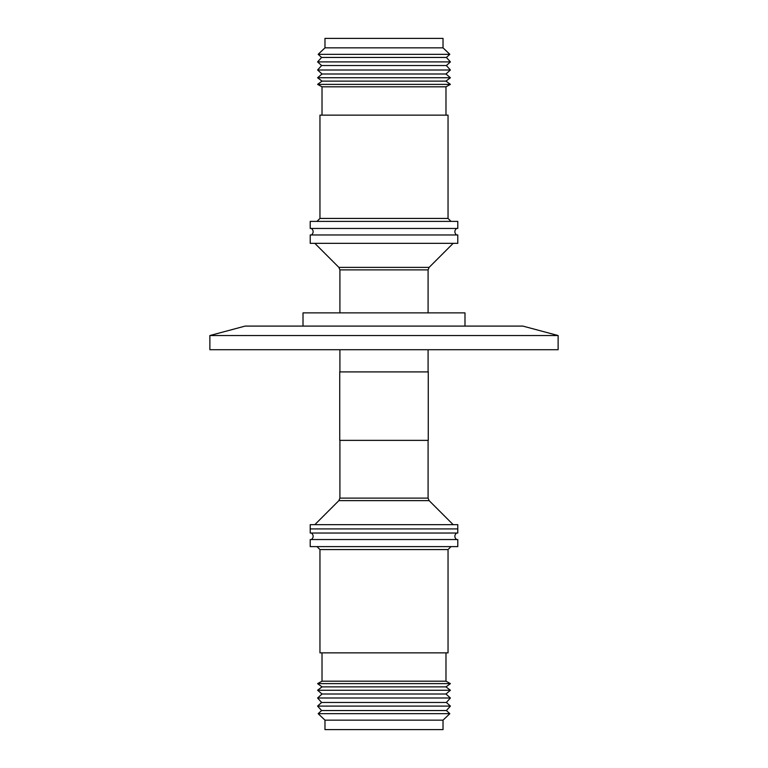 <?xml version="1.0" encoding="UTF-8"?>
<svg xmlns="http://www.w3.org/2000/svg" width="768" height="768" viewBox="0 0 768 768"><rect width="100%" height="100%" fill="white"/><g stroke="black" fill="none" stroke-linecap="round" stroke-linejoin="round"><path stroke-width="1.15" d="M464.986 326.093L464.986 312.874L303.014 312.874L303.014 326.093M428.093 312.874L428.093 269.885L339.907 269.885L339.907 312.874M314.832 243.341L338.87 267.379L429.13 267.379L453.168 243.341M457.786 243.341L310.214 243.341L310.214 234.96L457.786 234.96L457.786 243.341M457.786 221.386L310.214 221.386L310.214 228.461L457.786 228.461L457.786 221.386M448.042 218.429L448.042 115.133L319.958 115.133L319.958 218.429L448.042 218.429L450.998 221.386M445.978 115.133L445.978 86.803L322.022 86.803L322.022 115.133M445.978 86.803L450.403 84.374L317.597 84.374L322.022 86.803M450.403 84.374L445.978 81.12L322.022 81.12L317.597 84.374M445.978 81.12L450.403 77.741L317.597 77.741L322.022 81.12M450.403 77.741L445.978 73.997L322.022 73.997L317.597 77.741M445.978 73.997L450.403 69.994L317.597 69.994L322.022 73.997M450.403 69.994L446.381 65.539L321.619 65.539L317.597 69.994M446.381 65.539L450.403 61.901L317.597 61.901L321.619 65.539M450.403 61.901L446.381 57.456L321.619 57.456L317.597 61.901M446.381 57.456L449.837 54.326L318.163 54.326L321.619 57.456M324.97 47.846L324.97 38.4L443.03 38.4L443.03 47.846L324.97 47.846L318.163 54.326M443.03 47.846L449.837 54.326M428.266 440.371L339.734 440.371L339.734 371.904L428.266 371.904L428.266 440.371M457.786 524.659L310.214 524.659L310.214 528.912L457.786 528.912L457.786 524.659M457.786 528.912L457.786 533.04L310.214 533.04L310.214 528.912M457.786 546.614L310.214 546.614L310.214 539.539L457.786 539.539L457.786 546.614M319.958 549.571L448.042 549.571L448.042 652.867L319.958 652.867L319.958 549.571L317.002 546.614M445.978 681.197L322.022 681.197L317.597 683.626L450.403 683.626L445.978 681.197L445.978 652.867M445.978 686.88L322.022 686.88L317.597 690.259L450.403 690.259L445.978 686.88L450.403 683.626M445.978 694.003L322.022 694.003L317.597 698.006L450.403 698.006L445.978 694.003L450.403 690.259M446.381 702.461L321.619 702.461L317.597 706.099L450.403 706.099L446.381 702.461L450.403 698.006M446.381 710.544L321.619 710.544L318.163 713.674L449.837 713.674L446.381 710.544L450.403 706.099M324.97 720.154L324.97 729.6L443.03 729.6L443.03 720.154L324.97 720.154L318.163 713.674M209.875 335.539L245.117 326.093L522.883 326.093L558.125 335.539L209.875 335.539L209.875 349.709L558.125 349.709L558.125 335.539M339.907 440.371L339.907 498.115L428.093 498.115L428.093 440.371M453.168 524.659L429.13 500.621L338.87 500.621L314.832 524.659M428.093 269.885L429.13 267.379M311.53 234.96C313.68 232.79 313.68 230.63 311.53 228.461M319.958 218.429L317.002 221.386M339.907 498.115L338.87 500.621M456.47 533.04C454.32 535.21 454.32 537.37 456.47 539.539M448.042 549.571L450.998 546.614M428.093 349.709L428.093 371.904M443.03 720.154L449.837 713.674M321.619 710.544L317.597 706.099M321.619 702.461L317.597 698.006M322.022 694.003L317.597 690.259M322.022 686.88L317.597 683.626M322.022 681.197L322.022 652.867M311.53 533.04C313.68 535.21 313.68 537.37 311.53 539.539M429.13 500.621L428.093 498.115M339.907 349.709L339.907 371.904M456.47 234.96C454.32 232.79 454.32 230.63 456.47 228.461M338.87 267.379L339.907 269.885"/></g></svg>
